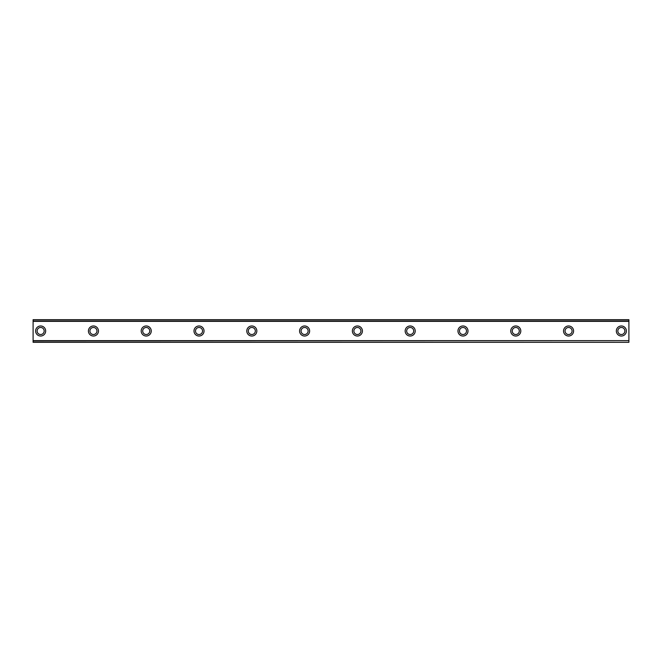 <?xml version="1.0" encoding="UTF-8"?>
<svg xmlns="http://www.w3.org/2000/svg" width="662" height="662" viewBox="0 0 662 662"><rect width="100%" height="100%" fill="white"/><g stroke="black" fill="none" stroke-linecap="round" stroke-linejoin="round"><path stroke-width="0.99" d="M40.639 325.969A5.031 5.031 0 0 0 35.616 331A5.031 5.031 0 0 0 40.639 336.031A5.031 5.031 0 0 0 45.67 331A5.031 5.031 0 0 0 40.639 325.969M621.361 325.969A5.031 5.031 0 0 0 616.33 331A5.031 5.031 0 0 0 621.361 336.031A5.031 5.031 0 0 0 626.384 331A5.031 5.031 0 0 0 621.361 325.969M568.567 325.969A5.031 5.031 0 0 0 563.536 331A5.031 5.031 0 0 0 568.567 336.031A5.031 5.031 0 0 0 573.59 331A5.031 5.031 0 0 0 568.567 325.969M515.772 325.969A5.031 5.031 0 0 0 510.75 331A5.031 5.031 0 0 0 515.772 336.031A5.031 5.031 0 0 0 520.804 331A5.031 5.031 0 0 0 515.772 325.969M462.978 325.969A5.031 5.031 0 0 0 457.955 331A5.031 5.031 0 0 0 462.978 336.031A5.031 5.031 0 0 0 468.009 331A5.031 5.031 0 0 0 462.978 325.969M410.192 325.969A5.031 5.031 0 0 0 405.161 331A5.031 5.031 0 0 0 410.192 336.031A5.031 5.031 0 0 0 415.215 331A5.031 5.031 0 0 0 410.192 325.969M357.397 325.969A5.031 5.031 0 0 0 352.366 331A5.031 5.031 0 0 0 357.397 336.031A5.031 5.031 0 0 0 362.42 331A5.031 5.031 0 0 0 357.397 325.969M304.603 325.969A5.031 5.031 0 0 0 299.58 331A5.031 5.031 0 0 0 304.603 336.031A5.031 5.031 0 0 0 309.634 331A5.031 5.031 0 0 0 304.603 325.969M251.808 325.969A5.031 5.031 0 0 0 246.785 331A5.031 5.031 0 0 0 251.808 336.031A5.031 5.031 0 0 0 256.839 331A5.031 5.031 0 0 0 251.808 325.969M199.022 325.969A5.031 5.031 0 0 0 193.991 331A5.031 5.031 0 0 0 199.022 336.031A5.031 5.031 0 0 0 204.045 331A5.031 5.031 0 0 0 199.022 325.969M146.228 325.969A5.031 5.031 0 0 0 141.196 331A5.031 5.031 0 0 0 146.228 336.031A5.031 5.031 0 0 0 151.25 331A5.031 5.031 0 0 0 146.228 325.969M93.433 325.969A5.031 5.031 0 0 0 88.41 331A5.031 5.031 0 0 0 93.433 336.031A5.031 5.031 0 0 0 98.464 331A5.031 5.031 0 0 0 93.433 325.969M33.1 319.804L628.9 319.804L33.1 319.688L628.9 319.688L33.1 319.688L33.1 321.351L628.9 321.351L628.9 340.649L33.1 340.649L33.1 321.351M40.639 334.517A3.517 3.517 0 0 1 37.122 331A3.517 3.517 0 0 1 40.639 327.483A3.517 3.517 0 0 1 44.164 331A3.517 3.517 0 0 1 40.639 334.517M621.361 334.517A3.517 3.517 0 0 1 617.836 331A3.517 3.517 0 0 1 621.361 327.483A3.517 3.517 0 0 1 624.878 331A3.517 3.517 0 0 1 621.361 334.517M568.567 334.517A3.517 3.517 0 0 1 565.05 331A3.517 3.517 0 0 1 568.567 327.483A3.517 3.517 0 0 1 572.084 331A3.517 3.517 0 0 1 568.567 334.517M515.772 334.517A3.517 3.517 0 0 1 512.256 331A3.517 3.517 0 0 1 515.772 327.483A3.517 3.517 0 0 1 519.289 331A3.517 3.517 0 0 1 515.772 334.517M462.978 334.517A3.517 3.517 0 0 1 459.461 331A3.517 3.517 0 0 1 462.978 327.483A3.517 3.517 0 0 1 466.503 331A3.517 3.517 0 0 1 462.978 334.517M410.192 334.517A3.517 3.517 0 0 1 406.667 331A3.517 3.517 0 0 1 410.192 327.483A3.517 3.517 0 0 1 413.709 331A3.517 3.517 0 0 1 410.192 334.517M357.397 334.517A3.517 3.517 0 0 1 353.88 331A3.517 3.517 0 0 1 357.397 327.483A3.517 3.517 0 0 1 360.914 331A3.517 3.517 0 0 1 357.397 334.517M304.603 334.517A3.517 3.517 0 0 1 301.086 331A3.517 3.517 0 0 1 304.603 327.483A3.517 3.517 0 0 1 308.12 331A3.517 3.517 0 0 1 304.603 334.517M251.808 334.517A3.517 3.517 0 0 1 248.291 331A3.517 3.517 0 0 1 251.808 327.483A3.517 3.517 0 0 1 255.333 331A3.517 3.517 0 0 1 251.808 334.517M199.022 334.517A3.517 3.517 0 0 1 195.497 331A3.517 3.517 0 0 1 199.022 327.483A3.517 3.517 0 0 1 202.539 331A3.517 3.517 0 0 1 199.022 334.517M146.228 334.517A3.517 3.517 0 0 1 142.711 331A3.517 3.517 0 0 1 146.228 327.483A3.517 3.517 0 0 1 149.744 331A3.517 3.517 0 0 1 146.228 334.517M93.433 334.517A3.517 3.517 0 0 1 89.916 331A3.517 3.517 0 0 1 93.433 327.483A3.517 3.517 0 0 1 96.95 331A3.517 3.517 0 0 1 93.433 334.517M33.1 342.196L628.9 342.312L33.1 342.196L33.1 340.897L628.9 340.649M628.9 340.897L628.9 342.196M628.9 342.312L33.1 342.312L628.9 342.312M628.9 319.804L628.9 321.351M628.9 321.103L33.1 321.103"/></g></svg>
